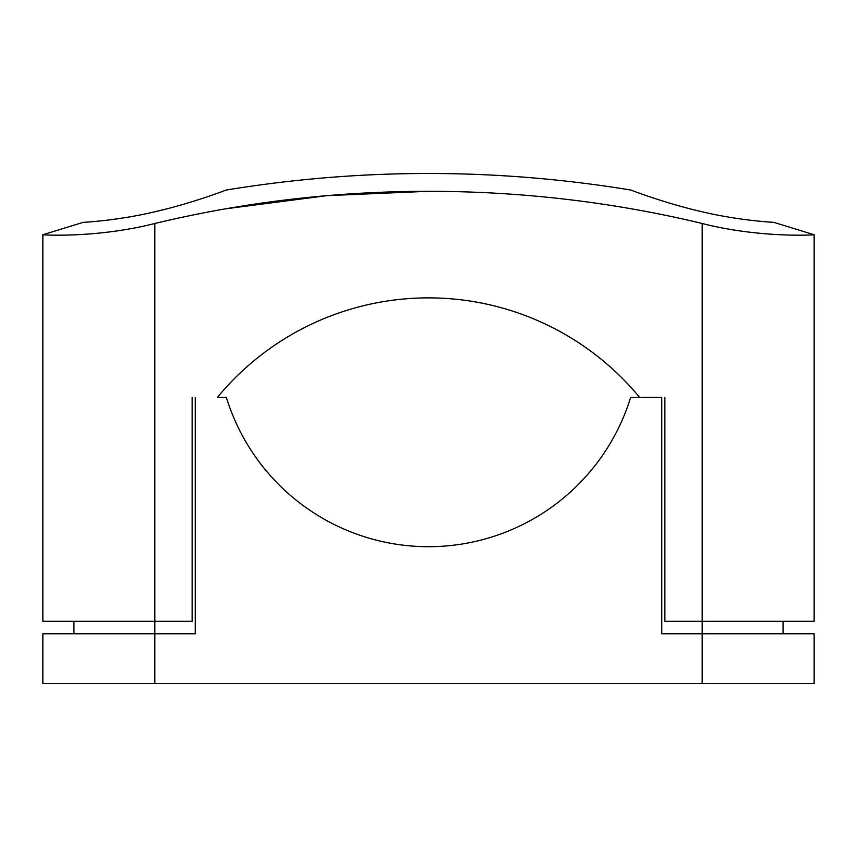 <?xml version="1.0" encoding="UTF-8"?>
<svg xmlns="http://www.w3.org/2000/svg" width="857" height="857" viewBox="0 0 857 857"><rect width="100%" height="100%" fill="white"/><g stroke="black" fill="none" stroke-linecap="round" stroke-linejoin="round"><path stroke-width="1.29" d="M661.754 397.402L639.622 397.402A273.683 273.683 0 0 0 217.378 397.402L226.366 397.402A211.486 211.486 0 0 0 630.634 397.402L661.754 397.402L661.754 633.762L814.15 633.762L814.15 683.522L42.85 683.522L42.85 633.762L195.246 633.762L195.246 397.402M154.817 211.786C117.345 220.742 82.251 222.445 83.279 222.327C82.176 222.456 117.377 220.742 154.817 211.786C192.482 203.195 226.934 189.729 226.344 190.008C227.019 189.697 192.386 203.227 154.817 211.786M95.727 221.395L104.479 220.506M115.384 219.124L128.925 217.014M155.278 211.69L168.465 208.433M702.183 211.786C739.559 220.72 774.792 222.456 773.721 222.327C774.803 222.445 739.687 220.752 702.183 211.786C664.518 203.195 630.099 189.74 630.656 190.008C629.97 189.697 664.571 203.216 702.183 211.786M428.5 191.282L326.742 195.675L226.344 208.722M45.025 234.861L42.85 234.754L42.85 621.325L154.817 621.325L154.817 223.506C96.198 238.407 41.093 234.85 42.85 234.754C41.125 234.829 95.898 238.46 154.817 223.506C332.58 180.666 523.991 180.516 702.183 223.506C760.802 238.407 815.907 234.85 814.15 234.754C815.875 234.829 761.102 238.46 702.183 223.506L702.183 621.325L814.15 621.325L814.15 234.754L773.721 222.327M154.817 683.522L154.817 621.325L192.129 621.325L192.129 397.402M702.183 683.522L702.183 621.325L664.871 621.325L664.871 397.402M73.948 621.325L73.948 633.762M783.052 621.325L783.052 633.762M226.344 190.008C361.118 167.972 495.882 167.972 630.656 190.008M83.279 222.327L42.85 234.754"/></g></svg>
